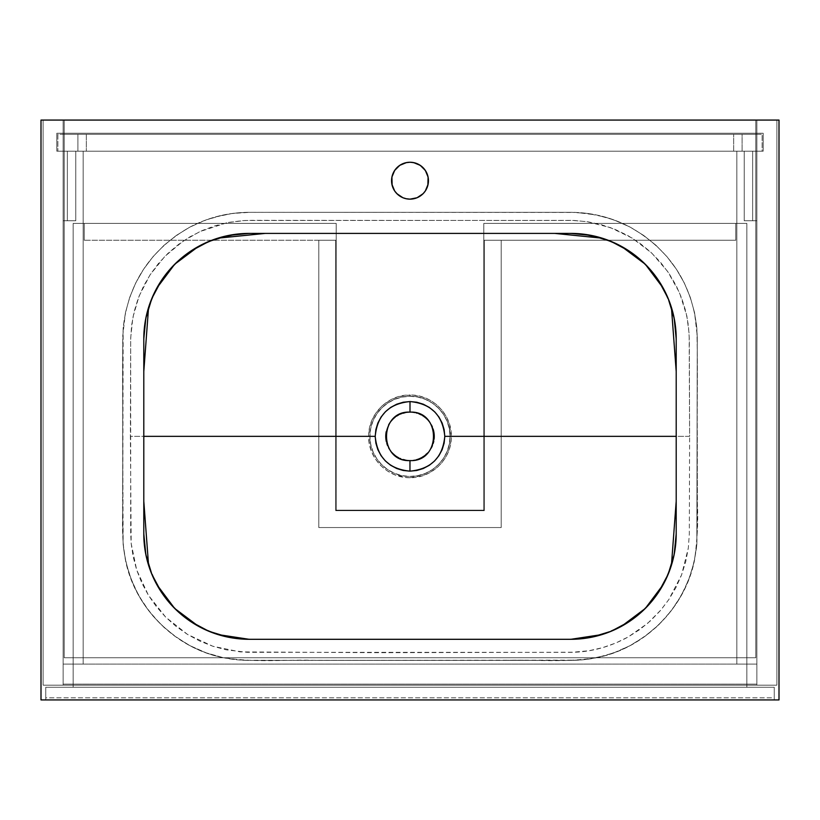 <?xml version="1.0" encoding="UTF-8"?>
<svg xmlns="http://www.w3.org/2000/svg" width="820" height="820" viewBox="0 0 820 820"><rect width="100%" height="100%" fill="white"/><g stroke="black" fill="none" stroke-linecap="round" stroke-linejoin="round"><path stroke-width="0.61" stroke-dasharray="4.1 3.07" d="M428.091 184.295L428.45 180.697L427.046 173.635L423.048 167.649L417.062 163.651L410 162.247A18.45 18.45 0 0 0 391.55 180.697A18.45 18.45 0 0 0 410 199.147L417.062 197.743L420.25 196.031L425.344 190.947L427.856 185.351M755.804 120.068L779 120.068L779 699.931L41 699.931L41 120.068L755.804 120.068L755.804 657.753L64.196 657.753L64.196 120.068L755.804 120.068L755.804 657.753L64.196 657.753L64.196 120.068L64.196 657.753L755.804 657.753L755.804 120.068L755.804 657.753L64.196 657.753L64.196 120.068L41 120.068L41 699.931L779 699.931L779 120.068L755.804 120.068M392.144 185.351L394.656 190.947L399.75 196.031L402.938 197.743L410 199.147A18.45 18.45 0 0 0 428.45 180.697A18.45 18.45 0 0 0 410 162.247L402.938 163.651L396.952 167.649L392.954 173.635L391.55 180.697L391.909 184.295M143.797 533.881L145.816 554.443L151.823 574.226L161.56 592.45L174.67 608.43L190.65 621.539L208.874 631.277L228.657 637.284L249.218 639.303L570.781 639.303L591.343 637.284L611.125 631.277L629.35 621.539L645.33 608.43L658.439 592.45L668.177 574.226L674.183 554.443L676.203 533.881L676.203 338.834L674.183 318.262L668.177 298.49L658.439 280.266L645.33 264.286L629.35 251.176L611.125 241.428L591.343 235.432L570.781 233.403L249.218 233.403L228.657 235.432L208.874 241.428L190.65 251.176L174.67 264.286L161.56 280.266L151.823 298.49L145.816 318.262L143.797 338.834L143.797 533.881A105.431 105.431 0 0 0 249.218 639.303L570.781 639.303A105.431 105.431 0 0 0 676.203 533.881L676.203 338.834A105.431 105.431 0 0 0 570.781 233.403L249.218 233.403A105.431 105.431 0 0 0 143.797 338.834L143.797 533.881M671.436 565.226L663.267 584.486M621.386 626.367L602.126 634.536M570.864 639.303L249.136 639.303M217.874 634.536L198.614 626.367M156.733 584.486L148.563 565.226M409.949 477.701C387.778 478.203 368.118 458.421 368.662 436.353C368.067 414.305 387.921 394.42 410 395.014L410 396.296C388.577 395.752 369.4 414.93 369.933 436.342C369.379 457.724 388.547 476.953 409.949 476.42L409.949 477.701L421.941 475.938L429.444 472.843L437.736 467.01L441.959 462.582L446.449 455.869L449.565 448.355L451.143 440.432L451.338 436.353L449.565 424.36L446.469 416.878L441.949 410.123L436.24 404.404L429.475 399.893L422.003 396.798L414.038 395.209L405.931 395.219L398.007 396.788L390.505 399.904L382.243 405.715L375.601 413.423L371.798 420.537L369.451 428.306L368.662 436.353L130.39 436.353L130.688 337.983L132.85 317.473L139.021 296.245L149.978 274.977L164.902 256.342L183.208 241.07L199.875 231.609L227.017 222.712L244.893 220.488L571.889 220.375L586.833 221.646L610.449 227.611L632.322 238.179L651.716 253.031L667.654 271.461L679.524 292.719L686.852 315.997L689.159 333.935L689.61 436.353L451.338 436.353L689.61 436.353L689.323 339.152L688.39 325.325L685.858 311.59L681.686 298.101L676.008 285.288L668.843 273.204L660.284 261.99L650.537 251.935L639.62 243.048L627.72 235.483L615.113 229.415L601.777 224.823L588.083 221.841L574.318 220.457L251.863 220.334L242.464 220.641L228.718 222.384L215.383 225.664L202.499 230.43L190.148 236.693L178.709 244.278L168.192 253.124L158.69 263.189L150.49 274.198L143.582 286.088L138.057 298.777L134.07 311.907L131.589 325.448L130.677 339.285L130.677 533.502L131.179 543.516L133.168 556.79L136.673 569.961L141.809 582.969L148.41 595.248L156.384 606.677L165.701 617.173L176.105 626.439L187.524 634.434L199.875 641.107L212.81 646.242L226.289 649.85L247.148 652.31L571.714 652.341L589.108 650.711L602.618 647.646L615.697 643.054L628.253 636.935L639.918 629.452L650.649 620.678L660.356 610.633L668.771 599.635L675.864 587.704L681.563 574.953L685.704 561.751L688.308 548.098L689.312 534.148L689.61 436.353L689.312 534.148L688.308 548.098L681.563 574.953L668.771 599.635L661.135 609.731L647.677 623.313L628.253 636.935C611.156 646.303 593.465 651.398 575.199 652.218L379.762 652.689L240.178 651.9L212.81 646.242L187.524 634.434L165.701 617.173L148.41 595.248L136.673 569.961L131.179 543.516L130.39 436.353L368.662 436.353L369.451 444.409L371.798 452.168L375.601 459.282L380.736 465.565L386.968 470.69L394.112 474.524L405.88 477.496L409.949 477.701L409.949 476.42C388.547 476.953 369.379 457.724 369.933 436.342C369.4 414.93 388.577 395.752 410 396.296C431.371 395.732 450.61 414.93 450.067 436.322C450.6 457.734 431.515 476.943 410 476.42A40.067 40.067 0 0 0 450.067 436.353A40.067 40.067 0 0 0 410 396.296A40.067 40.067 0 0 0 369.933 436.353A40.067 40.067 0 0 0 410 476.42L417.821 475.651L425.334 473.365L432.253 469.665L438.331 464.684L443.312 458.616L447.013 451.687L449.288 444.173L450.067 436.353L449.288 428.542L447.013 421.029L443.312 414.1L438.331 408.032L432.253 403.05L425.334 399.34L417.821 397.064L410 396.296L402.179 397.064L394.666 399.34L387.747 403.05L381.669 408.032L376.687 414.1L372.987 421.029L370.712 428.542L369.933 436.353L370.712 444.173L372.987 451.687L376.687 458.616L381.669 464.684L387.747 469.665L394.666 473.365L402.179 475.651L410 476.42C431.515 476.943 450.6 457.734 450.067 436.322C450.61 414.93 431.371 395.732 410 396.296L410 395.014C432.068 394.43 451.933 414.295 451.338 436.353C451.933 458.452 432.017 478.316 409.949 477.701M400.734 413.946A24.251 24.251 0 0 0 398.582 414.961L407.622 412.224A24.251 24.251 0 0 0 407.509 412.234M406.453 412.368A24.251 24.251 0 0 0 403.45 413.013M402.958 413.157A24.251 24.251 0 0 0 402.107 413.434M394.615 417.616L396.531 416.191A24.251 24.251 0 0 0 395.281 417.083M388.618 424.914A24.251 24.251 0 0 0 387.604 427.056L389.838 422.884A24.251 24.251 0 0 0 389.766 422.997M387.45 427.435A24.251 24.251 0 0 0 386.22 431.617L387.593 427.077M385.748 436.342A24.251 24.251 0 0 0 385.748 436.373L386.22 431.627M386.374 441.795A24.251 24.251 0 0 0 386.794 443.374M387.593 445.629A24.251 24.251 0 0 0 388.608 447.771L386.005 439.868M389.428 449.186A24.251 24.251 0 0 0 389.828 449.811M390.094 450.2A24.251 24.251 0 0 0 392.021 452.63M392.749 453.398A24.251 24.251 0 0 0 392.841 453.491L388.618 447.792M394.594 455.09A24.251 24.251 0 0 0 394.604 455.1L393.846 454.444M395.875 456.074A24.251 24.251 0 0 0 396.511 456.504M407.622 460.491L398.561 457.734A24.251 24.251 0 0 0 400.047 458.472M400.703 458.759A24.251 24.251 0 0 0 402.928 459.548M405.264 460.143L405.254 460.133A24.251 24.251 0 0 0 406.341 460.327M409.969 460.604A24.251 24.251 0 0 0 410 460.604L408.821 460.573M596.468 657.753C644.335 648.63 685.13 608.04 694.519 560.224C697.41 538.75 698.343 519.644 697.297 502.926L697.297 436.353C697 472.925 697.881 505.181 696.836 544.613C691.783 589.426 669.561 623.077 630.17 645.586C611.289 655.528 591.159 660.469 569.777 660.397L250.223 660.397C228.841 660.469 208.71 655.528 189.83 645.586C150.439 623.077 128.217 589.426 123.164 544.613C122.118 505.181 123 472.925 122.703 436.353L122.703 489.612C123.605 512.018 120.407 532.426 125.48 560.224C134.869 608.04 175.664 648.63 223.532 657.753C260.227 663.114 285.965 659.188 316.797 660.397L503.203 660.397C534.035 659.188 559.773 663.114 596.468 657.753L223.532 657.753L206.281 652.884L189.902 645.627L174.639 636.074L160.833 624.389L148.82 610.849L138.898 595.812L131.251 579.586L125.983 562.469L123.164 544.664L122.703 436.353C123 399.791 122.118 367.534 123.164 328.092C128.217 283.289 150.439 249.639 189.83 227.13C208.71 217.187 228.841 212.247 250.223 212.318L569.777 212.318C591.159 212.247 611.289 217.187 630.17 227.13C669.561 249.639 691.783 283.289 696.836 328.092C697.881 367.534 697 399.791 697.297 436.353C697 399.791 697.881 367.534 696.836 328.092C691.783 283.289 669.561 249.639 630.17 227.13C611.289 217.187 591.159 212.247 569.777 212.318L250.223 212.318C228.841 212.247 208.71 217.187 189.83 227.13C150.439 249.639 128.217 283.289 123.164 328.092C122.118 367.534 123 399.791 122.703 436.353L122.733 336.036L125.48 312.492L129.693 297.383L135.73 282.92L143.551 269.278L153.043 256.65L164.072 245.262L176.413 235.381L189.83 227.13L206.199 219.862L223.44 214.973L236.806 212.933L247.004 212.339L571.858 212.329L587.684 213.456L605.273 217.115L617.983 221.451L630.17 227.13L643.587 235.381L655.928 245.262L666.957 256.65L676.449 269.278L684.269 282.92L690.307 297.383L694.519 312.492L696.836 328.092L697.287 338.024L696.836 544.664L694.017 562.469L688.749 579.586L681.102 595.812L671.18 610.849L659.167 624.389L645.361 636.074L630.098 645.627L613.719 652.884L596.468 657.753L223.532 657.753L596.468 657.753L223.532 657.753L236.898 659.793L248.798 660.397L578.674 660.141L587.684 659.259L605.273 655.6L617.983 651.264L630.17 645.586L643.587 637.335L655.928 627.454L666.957 616.066L676.449 603.438L684.269 589.795L690.307 575.332L694.519 560.224L696.836 544.613L697.266 336.036L694.519 312.492L690.307 297.383L684.269 282.92L676.449 269.278L666.957 256.65L655.928 245.262L643.587 235.381L630.17 227.13L613.801 219.862L596.56 214.973L576.409 212.452L250.223 212.318L232.316 213.456L214.727 217.115L202.017 221.451L189.83 227.13L176.413 235.381L164.072 245.262L153.043 256.65L143.551 269.278L135.73 282.92L129.693 297.383L125.48 312.492L123.164 328.092L122.713 534.681L123.164 544.613L125.48 560.224L129.693 575.332L135.73 589.795L143.551 603.438L153.043 616.066L164.072 627.454L176.413 637.335L189.83 645.586L206.199 652.853L223.44 657.732L243.591 660.264L571.202 660.397L583.102 659.793L596.468 657.753M143.797 532.918L143.797 339.798M148.389 308.043L156.794 288.107M217.874 238.179L198.614 246.348L218.458 237.995M250.223 233.403L569.777 233.403M601.542 237.995L621.427 246.369L602.126 238.179M663.206 288.117L671.611 308.043M676.203 339.829L676.203 532.887M671.611 564.672L663.206 584.598M621.427 626.347L601.542 634.721M569.797 639.303L250.202 639.303M218.458 634.721L198.573 626.347M156.794 584.598L148.389 564.672M410.123 412.111A24.251 24.251 0 0 0 410 412.111L417.042 413.157L423.468 416.191A24.251 24.251 0 0 0 423.458 416.181M425.385 417.616L430.162 422.884L433.206 429.321M433.78 431.638A24.251 24.251 0 0 0 433.78 431.617L434.128 433.975M434.159 438.433L432.406 445.639L428.737 451.748A24.251 24.251 0 0 0 429.475 450.805M428.747 451.738L421.234 457.847M419.256 458.769A24.251 24.251 0 0 0 419.276 458.759L418.169 459.19M417.042 459.559L410 460.604M398.571 457.744L394.615 455.1M389.838 422.884L391.253 420.978M392.852 419.215L393.805 418.303M396.531 416.191L398.571 414.971M148.563 307.49L156.733 288.23M663.267 288.23L671.436 307.49M411.076 460.584A24.251 24.251 0 0 0 412.347 460.491M412.726 460.45A24.251 24.251 0 0 0 414.356 460.215M414.725 460.143A24.251 24.251 0 0 0 416.55 459.702M425.365 455.12A24.251 24.251 0 0 0 427.128 453.521M427.404 453.234A24.251 24.251 0 0 0 428.542 451.984M429.946 450.139A24.251 24.251 0 0 0 431.176 448.171M432.406 445.629A24.251 24.251 0 0 0 433.206 443.394M433.78 441.078A24.251 24.251 0 0 0 434.077 439.212M433.093 428.952A24.251 24.251 0 0 0 432.406 427.077M431.381 424.914A24.251 24.251 0 0 0 430.162 422.884M428.481 420.66A24.251 24.251 0 0 0 426.943 419.01M422.505 415.586A24.251 24.251 0 0 0 421.439 414.971M419.276 413.957A24.251 24.251 0 0 0 417.042 413.157M416.13 412.901A24.251 24.251 0 0 0 414.746 412.573M414.141 412.46A24.251 24.251 0 0 0 411.189 412.142M756.86 151.177L63.14 151.177L63.14 685.171L756.86 685.171L756.86 120.068L756.86 685.171L63.14 685.171L63.14 120.068L63.14 685.171L756.86 685.171L756.86 151.177L63.14 151.177L756.86 151.177L63.14 151.177L63.14 133.25L756.86 133.25L756.86 120.068L63.14 120.068L756.86 120.068L63.14 120.068L63.14 133.25L756.86 133.25L63.14 133.25L756.86 133.25L756.86 151.177L756.86 120.068L63.14 120.068L63.14 685.171L756.86 685.171L756.86 120.068L776.889 120.068L756.86 120.068L756.86 685.171L756.86 151.177L756.86 685.171L776.889 685.171L756.86 685.171L776.889 685.171L776.889 120.068L776.889 685.171L776.889 120.068L756.86 120.068L756.86 133.25L763.184 133.25L763.184 151.177L756.86 151.177L763.184 151.177L763.184 133.25L756.86 133.25L763.184 133.25L756.86 133.25L756.86 151.177L763.184 151.177L756.86 151.177L756.86 134.306L756.86 151.177L756.86 134.306L63.14 134.306L63.14 685.171L43.111 685.171L43.111 120.068L43.111 685.171L63.14 685.171L63.14 120.068L63.14 151.177L56.816 151.177L56.816 133.25L63.14 133.25L63.14 120.068L43.111 120.068L63.14 120.068L43.111 120.068L43.111 685.171L63.14 685.171L63.14 151.177L56.816 151.177L63.14 151.177L63.14 133.25L56.816 133.25L63.14 133.25L56.816 133.25L56.816 151.177L63.14 151.177L63.14 134.306L63.14 151.177L63.14 134.306L756.86 134.306L742.1 134.306L756.86 134.306L756.86 151.177L63.14 151.177L756.86 151.177L63.14 151.177L63.14 134.306L756.86 134.306L756.86 151.177L63.14 151.177L63.14 134.306L756.86 134.306L756.86 151.177L756.86 134.306L740.45 134.306L742.1 134.306L742.1 151.177L756.86 151.177L742.1 151.177L742.1 134.306L733.664 134.306L740.45 134.306L733.664 134.306L733.664 151.177L742.1 151.177L733.664 151.177L733.664 134.306L733.664 151.177L733.664 134.306L742.1 134.306L742.1 151.177L742.1 134.306L756.86 134.306L756.86 220.754L752.647 220.754L752.647 151.177L756.86 151.177L752.647 151.177L752.647 220.754L744.211 220.754L744.211 151.177L752.647 151.177L744.211 151.177L744.211 220.754L744.211 151.177L744.211 220.754L752.647 220.754L752.647 151.177L752.647 220.754L756.86 220.754L756.86 151.177L756.86 220.754L756.86 151.177L752.647 151.177L756.86 151.177L756.86 664.087L63.14 664.087L63.14 684.116L756.86 684.116L63.14 684.116L756.86 684.116L756.86 664.087L63.14 664.087L756.86 664.087L756.86 684.116L63.14 684.116L63.14 664.087L756.86 664.087L756.86 684.116L756.86 151.177L756.86 664.087L736.832 664.087L736.832 151.177L756.86 151.177L736.832 151.177L736.832 664.087L736.832 151.177L736.832 664.087L756.86 664.087L756.86 151.177L736.832 151.177L756.86 151.177M63.14 120.068L43.111 120.068L43.111 685.171L63.14 685.171L63.14 120.068M56.816 133.25L56.816 151.177L56.816 133.25M776.889 685.171L776.889 120.068L756.86 120.068L756.86 685.171L776.889 685.171M763.184 133.25L763.184 151.177L763.184 133.25M57.871 134.306L57.871 151.177L57.871 134.306L762.128 134.306L762.128 151.177L57.871 151.177L762.128 151.177L762.128 134.306L57.871 134.306L57.871 151.177L762.128 151.177L762.128 134.306L57.871 134.306L57.871 151.177L762.128 151.177L762.128 134.306L57.871 134.306M63.14 134.306L77.9 134.306L77.9 151.177L63.14 151.177L63.14 134.306L63.14 151.177L77.9 151.177L77.9 134.306L86.336 134.306L86.336 151.177L77.9 151.177L86.336 151.177L86.336 134.306L86.336 151.177L86.336 134.306L77.9 134.306L77.9 151.177L77.9 134.306L63.14 134.306M63.14 684.116L63.14 664.087L63.14 684.116M45.746 699.931L45.746 687.273L45.746 699.931L774.254 699.931L45.746 699.931L45.746 687.273L774.254 687.273L774.254 699.931L774.254 687.273L45.746 687.273L774.254 687.273L774.254 699.931L45.746 699.931L774.254 699.931L774.254 697.82L45.746 697.82L45.746 699.931M774.254 697.82L774.254 687.273L45.746 687.273L45.746 697.82L774.254 697.82M735.776 223.388L735.776 240.26L735.776 223.388L483.8 223.388L735.776 223.388L735.776 240.26L483.8 240.26L735.776 240.26L483.8 240.26L483.8 223.388L735.776 223.388L483.8 223.388L483.8 240.26L735.776 240.26L735.776 223.388M483.8 223.388L483.8 240.26L483.8 223.388L746.846 223.388L483.8 223.388L483.8 510.153L336.2 510.153L336.2 223.388L84.224 223.388L84.224 240.26L84.224 223.388L84.224 240.26L336.2 240.26L336.2 223.388L336.2 240.26L84.224 240.26L84.224 223.388L336.2 223.388L84.224 223.388L336.2 223.388L336.2 240.26L84.224 240.26L336.2 240.26L336.2 223.388L73.154 223.388L73.154 687.273L746.846 687.273L746.846 223.388L746.846 687.273L746.846 223.388L483.8 223.388L746.846 223.388L746.846 687.273L73.154 687.273L73.154 223.388L73.154 687.273L73.154 223.388L336.2 223.388L336.2 510.153L483.8 510.153L483.8 223.388L483.8 510.153L336.2 510.153L483.8 510.153L483.8 223.388M336.2 223.388L73.154 223.388L336.2 223.388L336.2 510.153L336.2 223.388M746.846 687.273L73.154 687.273L746.846 687.273M484.323 240.26L484.323 510.686L484.323 240.26L501.194 240.26L501.194 527.557L318.806 527.557L318.806 240.26L335.677 240.26L335.677 510.686L484.323 510.686L335.677 510.686L335.677 240.26L318.806 240.26L318.806 527.557L501.194 527.557L501.194 240.26L484.323 240.26L484.323 510.686L335.677 510.686L335.677 240.26L318.806 240.26L318.806 527.557L501.194 527.557L501.194 240.26L484.323 240.26L484.323 510.686L335.677 510.686L335.677 240.26L318.806 240.26L318.806 527.557L501.194 527.557L501.194 240.26L484.323 240.26M63.14 151.177L63.14 220.754L63.14 151.177L63.14 220.754L67.353 220.754L67.353 151.177L63.14 151.177L67.353 151.177L67.353 220.754L75.788 220.754L75.788 151.177L67.353 151.177L75.788 151.177L75.788 220.754L75.788 151.177L75.788 220.754L67.353 220.754L67.353 151.177L67.353 220.754L63.14 220.754L63.14 151.177L75.788 151.177L63.14 151.177L63.14 664.087L63.14 151.177L63.14 664.087L83.168 664.087L83.168 151.177L63.14 151.177L83.168 151.177L83.168 664.087L83.168 151.177L83.168 664.087L63.14 664.087L63.14 151.177L83.168 151.177L63.14 151.177M63.14 220.754L75.788 220.754L63.14 220.754M756.86 220.754L744.211 220.754L756.86 220.754M752.647 151.177L744.211 151.177L752.647 151.177M83.168 664.087L63.14 664.087L83.168 664.087M736.832 664.087L756.86 664.087L736.832 664.087"/><path stroke-width="1.23" d="M406.105 198.727L410 199.147A18.45 18.45 0 0 1 391.55 180.697A18.45 18.45 0 0 1 410 162.247L405.972 162.688M779 120.068L41 120.068L41 699.931L779 699.931L779 120.068L779 699.931L41 699.931L41 120.068L779 120.068M427.856 185.351L428.091 177.089L425.344 170.447L420.25 165.353L413.598 162.596L410 162.247A18.45 18.45 0 0 1 428.45 180.697A18.45 18.45 0 0 1 410 199.147L417.062 197.743L423.048 193.735L425.344 190.947L428.091 184.295M406.402 162.596L399.75 165.353L394.656 170.447L391.909 177.089L392.144 185.351M391.909 184.295L394.656 190.947L396.952 193.735L402.938 197.743L406.484 198.809M676.203 533.881L676.203 338.834L674.183 318.262L668.177 298.49L658.439 280.266L645.33 264.286L629.35 251.176L611.125 241.428L591.343 235.432L570.781 233.403L249.218 233.403L228.657 235.432L208.874 241.428L190.65 251.176L174.67 264.286L161.56 280.266L151.823 298.49L145.816 318.262L143.797 338.834L143.797 533.881L145.816 554.443L151.823 574.226L161.56 592.45L174.67 608.43L190.65 621.539L208.874 631.277L228.657 637.284L249.218 639.303L570.781 639.303L591.343 637.284L611.125 631.277L629.35 621.539L645.33 608.43L658.439 592.45L668.177 574.226L674.183 554.443L676.203 533.881A105.431 105.431 0 0 1 570.781 639.303L249.218 639.303A105.431 105.431 0 0 1 143.797 533.881L143.797 338.834A105.431 105.431 0 0 1 249.218 233.403L570.781 233.403A105.431 105.431 0 0 1 676.203 338.834L676.203 533.881M410 460.604C441.314 462.08 441.262 410.594 410 412.111L410 401.564C431.135 403.624 442.728 415.217 444.788 436.353C442.728 457.498 431.125 469.091 409.959 471.151L409.969 460.604C378.707 462.08 378.737 410.605 410 412.111A24.251 24.251 0 0 0 407.632 412.224L410.01 412.111C441.262 410.594 441.314 462.08 410 460.604L410 460.604A24.251 24.251 0 0 0 411.076 460.584M148.563 565.226L143.797 501.215L143.797 436.353L375.211 436.353L375.878 443.148L377.856 449.667L381.064 455.674L385.369 460.932L390.648 465.268L396.675 468.497L403.194 470.475L409.959 471.151L416.765 470.485L423.284 468.517L429.321 465.288L434.579 460.983L438.915 455.705L442.154 449.657L444.132 443.118L444.788 436.353L676.203 436.353L676.203 501.215L671.436 565.226M663.267 584.486L645.35 608.399M645.299 608.45L621.386 626.367M602.126 634.536L570.864 639.303M249.136 639.303L217.874 634.536M198.614 626.367L174.701 608.45M174.629 608.389L156.733 584.486M407.509 412.234A24.251 24.251 0 0 0 406.453 412.368M402.107 413.434A24.251 24.251 0 0 0 400.734 413.946M398.069 415.248L398.571 414.971A24.251 24.251 0 0 0 397.7 415.463M397.546 415.555A24.251 24.251 0 0 0 396.531 416.191L396.87 415.976M395.281 417.083A24.251 24.251 0 0 0 392.862 419.194M392.862 419.204A24.251 24.251 0 0 0 391.294 420.926M391.222 421.008L391.253 420.978A24.251 24.251 0 0 0 389.838 422.884L389.889 422.802M389.766 422.997A24.251 24.251 0 0 0 388.618 424.914M386.189 431.781L386.22 431.627A24.251 24.251 0 0 0 385.882 433.893M385.871 433.954A24.251 24.251 0 0 0 385.748 436.342L386.005 439.868M385.748 436.373A24.251 24.251 0 0 0 386.374 441.795M386.927 443.804L386.794 443.374A24.251 24.251 0 0 0 387.163 444.512M387.214 444.635A24.251 24.251 0 0 0 387.593 445.629L387.368 445.065M388.608 447.771A24.251 24.251 0 0 0 389.428 449.186M392.021 452.63A24.251 24.251 0 0 0 392.749 453.398M394.727 455.192L392.852 453.501A24.251 24.251 0 0 0 394.594 455.09M394.604 455.1A24.251 24.251 0 0 0 395.875 456.074M396.736 456.658L396.511 456.504A24.251 24.251 0 0 0 398.561 457.734L398.233 457.56M400.047 458.472A24.251 24.251 0 0 0 400.703 458.759M403.389 459.692L402.938 459.548A24.251 24.251 0 0 0 405.254 460.133L404.936 460.071M406.341 460.327A24.251 24.251 0 0 0 409.969 460.604L409.959 471.151C388.854 469.071 377.272 457.468 375.211 436.353L143.797 436.353L143.797 371.501L148.563 307.49M143.797 339.829L144.176 329.886L146.103 316.879L148.389 308.043M156.794 288.107L161.161 280.87L169.074 270.344L178.258 260.862L188.549 252.621L198.573 246.369L174.701 264.255M218.458 237.995L237 234.12L250.223 233.403M569.777 233.403L582.999 234.12L601.542 237.995M645.289 264.245L621.386 246.348L631.451 252.621L641.742 260.862L650.926 270.344L658.839 280.87L663.206 288.117M671.611 308.043L673.896 316.879L675.823 329.886L676.203 339.829M676.203 532.887L675.823 542.83L673.896 555.837L671.611 564.672M663.206 584.598L658.839 591.845L650.926 602.372L641.742 611.853L631.451 620.094L621.427 626.347M601.542 634.721L582.999 638.595L569.777 639.303M250.223 639.303L237 638.595L218.458 634.721M198.573 626.347L188.549 620.094L178.258 611.853L169.074 602.372L161.161 591.845L156.794 584.598M148.389 564.672L146.103 555.837L144.176 542.83L143.797 532.887M414.397 412.511L414.746 412.573A24.251 24.251 0 0 0 414.141 412.46M417.031 413.147L417.042 413.157A24.251 24.251 0 0 0 416.13 412.901M420.086 414.305A24.251 24.251 0 0 0 419.276 413.957L419.737 414.151M421.121 414.807L421.439 414.971A24.251 24.251 0 0 0 420.363 414.438M425.375 417.606A24.251 24.251 0 0 0 423.479 416.201L425.385 417.616M431.904 425.959A24.251 24.251 0 0 0 431.381 424.914L431.679 425.498M432.191 426.584L432.406 427.077A24.251 24.251 0 0 0 431.914 425.99M433.206 429.321L433.78 431.627A24.251 24.251 0 0 0 433.093 428.952M434.077 439.212A24.251 24.251 0 0 0 434.128 433.975L434.128 438.731M433.524 442.246A24.251 24.251 0 0 0 433.78 441.078L433.678 441.58M433.38 442.769L433.206 443.394A24.251 24.251 0 0 0 433.513 442.298M424.299 455.94L423.468 456.514A24.251 24.251 0 0 0 425.365 455.12M421.511 457.693L419.276 458.759A24.251 24.251 0 0 0 423.448 456.535M418.169 459.19L417.042 459.559M408.821 460.573L407.622 460.491M391.253 420.978L392.852 419.215M393.805 418.303L394.615 417.616M156.733 288.23L174.629 264.327M217.874 238.179L265.27 233.403L554.73 233.403L602.126 238.179M645.371 264.327L663.267 288.23M671.436 307.49L676.203 371.501L676.203 436.353L444.788 436.353L444.112 429.536L442.144 423.038L438.915 417.011L434.897 412.05L429.331 407.427L423.294 404.209L416.785 402.231L410 401.564L403.225 402.231L396.695 404.209L390.668 407.427L385.41 411.742L381.095 417.001L377.866 423.028L375.878 429.567L375.211 436.353C377.272 415.217 388.875 403.624 410 401.564L410 412.111C378.737 410.605 378.707 462.08 409.969 460.604M416.55 459.702A24.251 24.251 0 0 0 419.256 458.769M429.475 450.805A24.251 24.251 0 0 0 429.946 450.139M431.176 448.171A24.251 24.251 0 0 0 432.406 445.629M434.128 433.975A24.251 24.251 0 0 0 433.78 431.638M430.162 422.884A24.251 24.251 0 0 0 428.481 420.66M426.943 419.01A24.251 24.251 0 0 0 425.477 417.698M423.458 416.181A24.251 24.251 0 0 0 422.505 415.586M411.189 412.142A24.251 24.251 0 0 0 410.123 412.111"/></g></svg>
